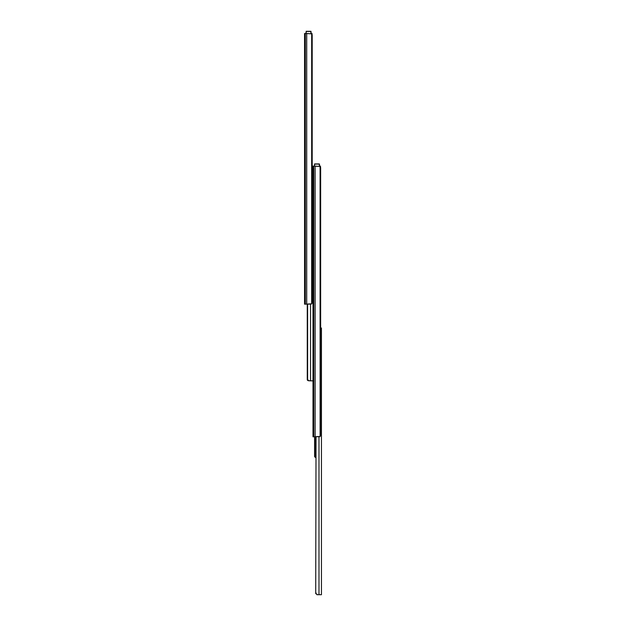 <?xml version="1.0" encoding="UTF-8"?>
<svg xmlns="http://www.w3.org/2000/svg" width="626" height="626" viewBox="0 0 626 626"><rect width="100%" height="100%" fill="white"/><g stroke="black" fill="none" stroke-linecap="round" stroke-linejoin="round"><path stroke-width="0.94" d="M304.565 33.475L304.565 304.166L305.347 304.166L305.347 33.475L304.565 33.475L304.565 304.166L306.709 304.166L306.709 33.475L305.347 33.475L305.347 304.166L311.654 303.806L311.654 33.827L306.709 33.475L306.709 304.166L311.271 304.072L312.202 302.389L312.202 35.252L311.654 33.827L311.654 303.806A1.776 1.362 -90 0 0 312.202 302.389L312.202 35.252A1.776 1.362 -90 0 0 311.654 33.827L304.565 33.475M311.044 33.499L311.044 31.48L311.044 33.499L312.022 33.475L312.022 34.375L312.022 33.475L310.926 33.475M307.64 380.459L310.543 380.851L310.543 304.166L310.543 380.851L313 380.851L308.555 380.733L307.624 379.426L307.601 304.166L307.272 379.771L307.272 304.166L307.303 379.074L308.015 380.35L309.252 380.851L307.64 380.459L307.303 379.074L307.64 380.459L307.272 379.771M313 166.109L313 436.799L313.782 436.799L313.782 166.109L313 166.109L313 436.799L315.144 436.799L315.144 166.109L313.782 166.109L313.782 436.799L320.089 436.447L320.089 166.469L315.144 166.109L315.144 436.799L319.714 436.705L320.637 435.023L320.637 167.885L320.089 166.469L320.089 436.447A1.776 1.362 -90 0 0 320.637 435.023L320.637 167.885A1.776 1.362 -90 0 0 320.089 166.469L313 166.109M319.479 166.133L319.479 164.114L319.479 166.133L320.457 166.109L320.457 167.009L320.457 166.109L319.362 166.109M305.981 33.475L306.161 31.3L305.981 33.475M306.161 33.475L306.161 31.48L310.872 31.48L310.872 33.475L310.872 31.3L306.161 31.3L311.044 31.48L306.161 31.48L306.161 33.475M314.424 166.109L314.596 163.934L314.424 166.109M314.596 166.109L314.596 164.114L319.307 164.114L319.307 166.109L319.307 163.934L314.596 163.934L319.479 164.114L314.596 164.114L314.596 166.109M320.637 328.008L321.435 328.008L321.435 594.7L318.986 594.7L318.986 436.799L318.986 594.7L321.435 594.7L321.435 328.008L320.575 328.008M315.707 593.62L316.036 436.799L315.707 593.62M316.967 594.7L317.718 594.7L316.451 594.199L316.036 592.924L316.451 594.199L317.687 594.7L316.967 594.7M318.986 594.7L317.687 594.7L318.986 594.7M314.588 456.581L314.588 436.799L314.588 450.094L315.121 449.429L315.121 456.456L315.707 456.972L315.121 456.456L315.121 449.429L314.588 450.094L314.588 456.581L315.707 457.661L314.714 456.855M315.121 436.799L315.121 449.429L315.121 436.799"/></g></svg>
